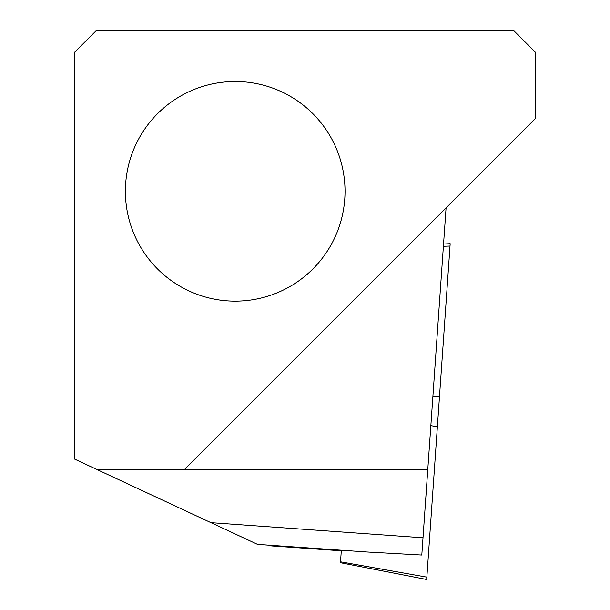 <?xml version="1.0" encoding="UTF-8"?>
<svg xmlns="http://www.w3.org/2000/svg" width="610" height="610" viewBox="0 0 610 610"><rect width="100%" height="100%" fill="white"/><g stroke="black" fill="none" stroke-linecap="round" stroke-linejoin="round"><path stroke-width="0.91" d="M125.393 190.488A109.815 109.815 0 0 1 236.047 81.511A109.815 109.815 0 0 1 345.024 192.165A109.815 109.815 0 0 1 234.37 301.142A109.815 109.815 0 0 1 125.393 190.488M423.012 537.784L427.762 469.776L97.531 469.776L210.953 522.663L423.012 537.784L421.8 555.047L366.61 551.974L257.55 544.394M97.531 469.776L74.382 458.979L74.382 52.46L96.342 30.5L513.658 30.5L535.618 52.46L535.618 118.355L184.197 469.776M210.953 522.663L257.489 544.364L271.663 545.355M427.762 469.776L446.078 207.896M341.341 550.205L341.295 550.807L271.618 545.935L271.663 545.378M341.295 550.807L340.464 562.74L426.695 579.5L450.18 243.695L443.546 244.038M432.879 396.653L439.497 396.416M443.394 246.28L450.012 246.043M430.851 425.62L437.378 426.779M340.525 561.818L426.863 577.151"/></g></svg>

